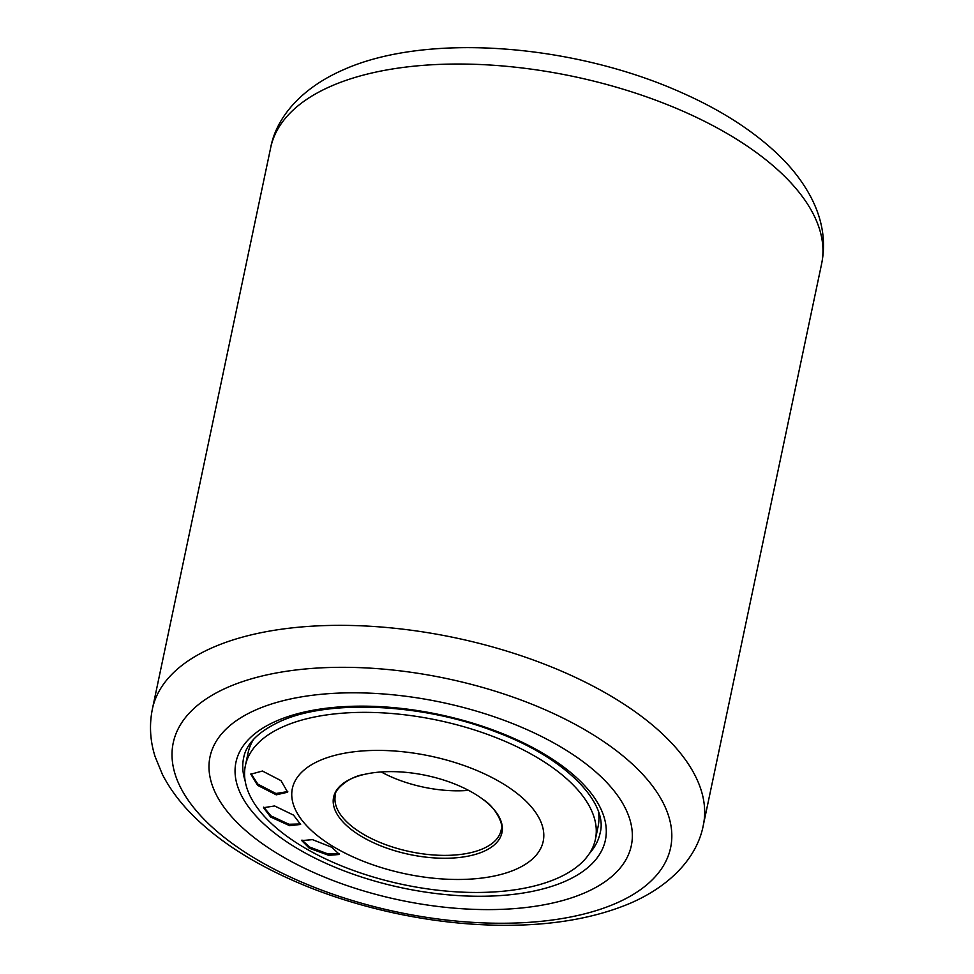<?xml version="1.0" encoding="UTF-8"?>
<svg xmlns="http://www.w3.org/2000/svg" width="974" height="974" viewBox="0 0 974 974"><rect width="100%" height="100%" fill="white"/><g stroke="black" fill="none" stroke-linecap="round" stroke-linejoin="round"><path stroke-width="1.46" d="M256.515 709.608A215.278 101.065 11.9 0 1 554.316 743.235A215.278 101.065 11.9 0 1 584.826 892.805A215.278 101.065 11.9 0 1 287.026 859.178A215.278 101.065 11.9 0 1 256.515 709.608M468.579 790.364A82.802 38.875 11.9 0 1 381.211 771.956M598.426 811.732A178.851 83.959 11.9 0 1 598.085 826.634L595.418 839.284A178.851 83.959 11.9 0 1 556.799 878.511A178.851 83.959 11.9 0 1 309.391 850.57A178.851 83.959 11.9 0 1 245.411 765.527A178.851 83.959 11.9 0 1 284.043 726.312A178.851 83.959 11.9 0 1 531.451 754.253A178.851 83.959 11.9 0 1 595.418 839.284M471.185 791.777A86.029 40.384 11.9 0 1 483.043 799.435A86.029 40.384 11.9 0 1 477.771 853.662A86.029 40.384 11.9 0 1 364.373 838.103A86.029 40.384 11.9 0 1 364.313 774.415A86.029 40.384 11.9 0 1 471.185 791.777M515.514 869.478A128.166 60.169 -168.1 0 0 497.349 780.43A128.166 60.169 -168.1 0 0 320.044 760.402A128.166 60.169 -168.1 0 0 338.209 849.45A128.166 60.169 -168.1 0 0 515.514 869.478M301.989 840.051L309.501 847.003L327.97 853.942L339.427 853.821M309.245 848.184L301.745 840.599L312.471 839.637L331.854 847.307L339.439 854.466L328.798 855.355L309.245 848.184M251.012 773.612L257.854 784.143L275.934 793.493L287.756 791.57M257.599 785.336L250.842 774.196L262.42 771.031L280.999 780.649L287.671 792.191L276.263 794.833L257.599 785.336M263.735 807.129L270.918 815.859L288.961 824.26L300.589 823.955M270.675 817.052L263.54 807.702L274.619 805.961L293.503 815.104L300.637 824.43L289.741 825.709L270.675 817.052M245.411 765.527L248.078 752.878A178.851 83.959 11.9 0 1 253.788 739.108M331.477 85.992A281.523 132.16 -168.1 0 0 270.675 147.731C276.129 118.146 300.406 88.5 343.554 69.702C426.977 32.373 573.199 44.061 681.216 92.457C720.224 109.66 752.305 130.151 777.471 153.929C792.045 167.772 803.428 182.613 811.586 198.453C822.677 220.355 826.025 242.149 821.618 263.832A281.523 132.16 -168.1 0 0 651.63 98.678A281.523 132.16 -168.1 0 0 331.477 85.992M213.184 647.32A281.523 132.16 11.9 0 1 533.338 659.995A281.523 132.16 11.9 0 1 703.325 825.161C697.786 855.002 673.338 884.514 630.446 903.178C594.956 918.153 552.696 925.519 503.668 925.3C468.664 925.117 432.992 921.197 396.662 913.551C345.246 902.581 298.994 885.768 257.903 863.134C233.443 849.547 212.612 834.475 195.421 817.892C181.359 804.341 170.353 789.853 162.402 774.427L155.073 756.518C150.081 740.788 149.18 724.96 152.382 709.048A281.523 132.16 11.9 0 1 213.184 647.32M228.123 687.145A254.153 119.315 11.9 0 1 579.7 726.847A254.153 119.315 11.9 0 1 615.714 903.422A254.153 119.315 11.9 0 1 264.137 863.719A254.153 119.315 11.9 0 1 228.123 687.145M245.144 780.88A182.162 85.517 11.9 0 1 243.634 757.918C245.18 749.286 251.475 734.688 280.561 721.235C329.249 698.918 424.408 703.447 497.203 732.448C566.491 758.308 608.507 803.44 600.118 833.05A182.162 85.517 11.9 0 1 589.465 853.443M564.628 881.531A188.786 88.634 -168.1 0 0 537.867 750.37A188.786 88.634 -168.1 0 0 276.713 720.882A188.786 88.634 -168.1 0 0 303.474 852.043A188.786 88.634 -168.1 0 0 564.628 881.531M483.043 799.435C497.422 808.457 504.142 827.084 501.233 829.653A84.701 39.764 11.9 0 1 482.836 848.768A84.701 39.764 11.9 0 1 365.652 835.534A84.701 39.764 11.9 0 1 335.482 794.723C333.851 791.205 347.523 776.862 364.313 774.415M821.618 263.832L703.325 825.161M270.675 147.731L152.382 709.048"/></g></svg>
